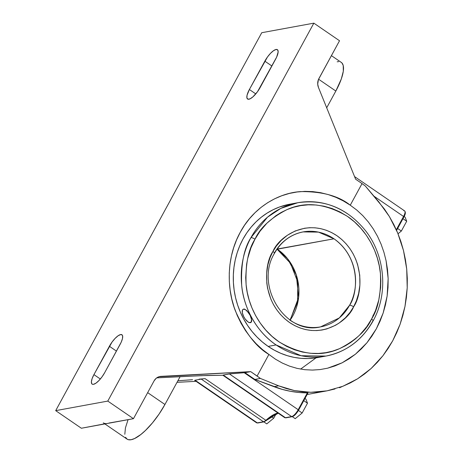 <?xml version="1.0" encoding="UTF-8"?>
<svg xmlns="http://www.w3.org/2000/svg" width="463" height="463" viewBox="0 0 463 463"><rect width="100%" height="100%" fill="white"/><g stroke="black" fill="none" stroke-linecap="round" stroke-linejoin="round"><path stroke-width="0.69" d="M335.015 388.949L327.04 390.841L310.777 392.294L294.485 390.604L278.61 385.824L273.963 386.674A112.359 101.414 79.6 0 0 307.368 392.884L307.721 392.89L307.368 392.884L298.189 409.72L307.368 392.884L298.907 392.479L290.48 391.304L282.146 389.366L254.847 379.452L273.963 386.674L278.61 385.824L260.391 378.433L254.847 379.452L244.973 372.68L244.209 372.721L298.189 409.72A7.46 2.39 124.4 0 1 291.615 416.573A0.845 0.758 79.6 0 0 292.153 416.694A0.845 0.758 -100.4 0 1 291.615 416.573L285.428 417.707A0.845 0.758 79.6 0 0 285.966 417.829A0.845 0.758 -100.4 0 1 285.428 417.707A7.46 2.39 124.4 0 1 284.629 417.585A7.46 2.39 124.4 0 1 284.241 416.937L223.461 375.273L222.784 375.198L230.221 373.791L244.209 372.721L229.382 373.919L291.615 416.573L229.382 373.919L223.201 375.053L285.428 417.707L291.615 416.573A7.46 2.39 -55.6 0 0 298.189 409.72L244.209 372.721L250.703 371.627L257.121 376.031L268.899 354.432C256.305 347.163 245.153 332.689 235.435 310.991C226.789 289.34 226.164 257.434 240.251 232.293C253.788 206.77 279.397 192.851 300.528 191.607C322.179 191.41 338.754 195.942 350.265 205.196L356.782 210.063L362.824 215.671L368.345 221.985L373.23 228.855L377.484 236.252L381.095 244.175L383.972 252.416L386.113 260.906L388.144 278.506L387.132 296.065L383.132 313.104L376.344 328.823L366.991 342.713L355.422 354.212L342.157 362.801L327.601 368.189L320.055 369.578L312.351 370.082L304.689 369.682L297.101 368.38L289.601 366.169L282.361 363.09L275.462 359.178L268.899 354.432L275.462 359.178L282.361 363.09L289.601 366.169L297.101 368.38L304.689 369.682L312.351 370.082L320.055 369.578L327.601 368.189L334.975 365.926L342.157 362.801L348.992 358.883L355.422 354.212L361.447 348.801L366.991 342.713L371.951 336.051L376.344 328.823L380.088 321.131L383.132 313.104L385.494 304.735L387.132 296.065L388.017 287.315L388.144 278.506L387.508 269.645L386.113 260.906L383.972 252.416L381.095 244.175L377.484 236.252L373.23 228.855L368.345 221.985L362.824 215.671L356.782 210.063L350.265 205.196L362.037 183.597L365.313 185.999L384.383 208.998L389.383 216.545L393.822 224.538L397.676 232.912L400.912 241.617L403.505 250.587L405.449 259.766L406.717 269.084L407.307 278.471L407.214 287.876L406.439 297.217L404.986 306.442L402.868 315.477L400.101 324.268L396.693 332.741L392.682 340.849L388.087 348.529L382.947 355.729L377.287 362.396L371.158 368.484L364.601 373.959L357.656 378.769L350.375 382.895L342.811 386.292L327.04 390.841L318.938 391.958L310.777 392.294L302.605 391.843L294.485 390.604L286.464 388.59L278.61 385.824L260.391 378.433L250.703 371.627L244.973 372.68L254.847 379.452L260.391 378.433L257.121 376.031L268.899 354.432L262.301 349.415L256.155 343.725L250.524 337.423L245.465 330.565L241.02 323.215L237.235 315.453L234.151 307.345L231.789 298.971L230.18 290.417L229.33 281.753L229.26 273.077L229.961 264.466L231.425 255.998L233.647 247.763L236.593 239.834L240.251 232.293L244.568 225.209L249.516 218.646L255.044 212.679L261.097 207.355L267.614 202.73L274.536 198.847L281.793 195.739L289.323 193.447L297.043 191.989L304.885 191.369L312.774 191.607L320.633 192.689L328.383 194.616L335.953 197.36L343.274 200.896L350.265 205.196L362.037 183.597L365.313 185.999L378.861 201.943L389.383 216.545L397.676 232.912L403.505 250.587L406.717 269.084L407.214 287.876L404.986 306.442L400.101 324.268L392.682 340.849L382.947 355.729L371.158 368.484L357.656 378.769L342.811 386.292M293.826 203.587A77.946 70.353 79.6 0 0 289.826 204.189A77.946 70.353 79.6 0 0 234.243 265.305A77.946 70.353 79.6 0 0 268.164 346.405A77.946 70.353 79.6 0 0 317.977 357.523L325.923 356.064A77.946 70.353 -100.4 0 1 276.11 344.947L268.164 346.405L276.11 344.947L301.129 355.729L325.923 356.064C346.457 351.857 362.176 340.155 373.074 320.952C388.249 293.988 385.268 256.311 366.019 231.315C347.644 208.385 324.899 198.853 297.773 202.73L280.804 208.396L267.487 217.193L250.946 237.652C243.92 248.486 240.829 264.379 241.68 285.33C243.353 305.811 255.292 331.033 276.11 344.947A77.946 70.353 -100.4 0 1 250.946 237.652A3.351 0.967 28.6 0 1 254.986 239.186L260.038 231.211L266.891 223.218L275.861 215.741L281.215 212.419L287.158 209.536L293.675 207.221L300.713 205.607L308.196 204.82L316.015 204.987L324.031 206.197L332.069 208.506L339.946 211.921L347.47 216.406L354.461 221.87L360.764 228.172L366.262 235.14L370.875 242.589L374.567 250.315L377.357 258.146L379.284 265.901L380.418 273.459L380.835 280.705L380.644 287.558L378.798 299.926L375.574 310.407L371.552 319.088L366.499 327.057L359.647 335.05L355.439 338.899L350.67 342.533L345.317 345.849L339.373 348.732L332.862 351.047L325.825 352.667L318.341 353.448L310.517 353.286L302.507 352.077L294.468 349.768L286.591 346.353L279.067 341.862L272.076 336.404L265.774 330.102L260.275 323.133L255.663 315.685L251.965 307.953L249.175 300.128L247.248 292.367L246.119 284.814L245.697 277.569L246.6 264.298L247.74 258.348L250.958 247.867L254.986 239.186A3.351 0.967 -151.4 0 0 250.946 237.652A77.946 70.353 -100.4 0 1 297.773 202.73A77.946 70.353 -100.4 0 1 347.586 213.848M373.085 320.94A3.351 0.967 -151.4 0 0 371.552 319.088A3.351 0.967 28.6 0 1 373.085 320.94A3.351 0.967 28.6 0 1 372.75 321.143A77.946 70.353 -100.4 0 1 325.923 356.064M365.417 328.001L366.129 327.769L365.417 328.001M373.421 315.477L372.987 315.199L373.421 315.477M290.168 320.112L298.629 297.402L296.297 274.929L287.575 258.73L277.354 249.192A3.351 1.076 124.4 0 1 277.03 249.163A3.351 1.076 -55.6 0 0 277.354 249.192A48.279 43.574 79.6 0 0 277.117 249.036L333.985 238.798L277.354 249.192A48.279 43.574 79.6 0 1 290.168 320.112M250.605 322.508L251.536 321.791L251.739 320.199L250.13 315.349A7.622 3.119 59.7 0 1 250.749 322.52A7.622 3.119 59.7 0 1 243.677 316.53L242.323 312.687L242.514 309.944L242.93 309.446L244.186 309.215L245.859 310.007L248.579 312.814L250.13 315.349L251.478 319.192L251.287 321.941L249.615 322.665L247.942 321.872L245.222 319.065L243.677 316.53A7.622 3.119 59.7 0 1 243.058 309.359A7.622 3.119 59.7 0 1 243.492 309.203L243.214 309.278M274.437 252.977A48.279 43.574 -100.4 0 1 303.132 231.911A48.279 43.574 -100.4 0 1 333.985 238.798C361.603 258.487 357.563 294.416 349.571 305.25L339.327 317.925L320.564 326.884A48.279 43.574 -100.4 0 1 289.711 319.997M339.576 387.653L339.755 387.658A3.229 2.917 -100.4 0 1 339.338 387.577A3.229 2.917 79.6 0 0 339.755 387.658L342.174 386.541M339.564 387.629L342.389 386.402M272.927 251.484C264.379 263.071 260.061 301.494 289.595 322.555C319.777 342.429 348.309 320.599 353.61 306.79A3.351 0.967 -151.4 0 0 349.571 305.25A3.351 0.967 28.6 0 1 353.61 306.79C362.153 295.197 366.476 256.78 336.942 235.719C306.755 215.845 278.228 237.675 272.927 251.484A3.351 0.967 28.6 0 1 274.455 253.336A3.351 0.967 -151.4 0 0 272.927 251.484L270.137 257.492L267.909 264.749L266.63 273.309L266.792 283.067L267.573 288.293L270.838 299.081L273.396 304.434L276.59 309.585L280.393 314.412L284.757 318.775L289.595 322.555L294.804 325.657L300.255 328.024L305.817 329.621L311.368 330.46L316.779 330.57L321.959 330.032L326.832 328.909L335.449 325.315L339.159 323.018L345.369 317.838L350.109 312.305L353.61 306.79L356.394 300.782L358.622 293.525L359.901 284.965L359.745 275.207L357.627 264.604L355.7 259.187L353.142 253.84L349.947 248.683L346.145 243.862L341.781 239.498L336.942 235.719L331.734 232.611L326.282 230.25L320.72 228.653L315.17 227.813L309.759 227.698L304.579 228.242L295.197 230.962L287.378 235.256L281.168 240.436L276.423 245.963L272.927 251.484M274.449 253.348C281.157 241.57 290.712 234.428 303.132 231.911L318.486 232.119L333.985 238.798A48.279 43.574 -100.4 0 1 349.571 305.25A48.279 43.574 -100.4 0 1 320.564 326.884C285.798 335.571 254.343 286.024 274.449 253.348A3.351 0.967 28.6 0 1 274.125 253.539M371.552 319.088C366.383 330.524 355.659 340.403 339.373 348.732C320.952 357.019 300.852 354.727 279.067 341.862C259.147 328.551 247.717 304.417 246.119 284.814C245.309 264.767 248.261 249.557 254.986 239.186C260.148 227.75 270.878 217.865 287.158 209.536C305.58 201.255 325.686 203.541 347.47 216.406C367.39 229.723 378.815 253.857 380.418 273.459C381.228 293.507 378.277 308.717 371.552 319.088M243.677 316.53L244.418 317.838L243.677 316.53M243.787 309.029L244.47 309.053L243.492 309.203A7.622 3.119 59.7 0 1 250.13 315.349L246.918 310.667L244.47 309.053L246.918 310.667L250.13 315.349L251.739 320.199L251.16 322.265M321.698 356.724L314.915 358.009L308.022 358.547L301.095 358.345L294.19 357.39L287.384 355.7L280.734 353.286L274.304 350.178L268.164 346.405L262.365 341.995L256.971 337L252.022 331.462L247.578 325.437L243.671 318.984L240.349 312.166L237.641 305.042L235.563 297.686L234.151 290.168L233.404 282.563L233.34 274.935L233.954 267.371L235.245 259.934L237.195 252.7L239.788 245.737L242.994 239.111L246.791 232.883L251.137 227.125L255.993 221.881L261.311 217.205L267.035 213.142L273.118 209.727L279.496 207.002L289.907 204.171M405.096 217.141L406.699 221.25L401.363 231.031L398.024 233.763L401.363 231.031L397.642 228.485L401.363 231.031L406.699 221.25L405.096 217.141L404.17 216.505L405.096 217.141M305.893 399.1L307.49 403.209L302.154 412.99L295.22 418.668L302.154 412.99L307.49 403.209L305.893 399.1L304.967 398.464L305.893 399.1M276.064 413.899L273.708 418.216L266.775 423.888L273.708 418.216L276.064 413.899M402.978 218.698L406.699 221.25L402.978 218.698M403.817 210.781A7.46 2.39 124.4 0 1 404.645 210.92A7.46 2.39 124.4 0 1 403.557 216.47L403.939 216.939L403.557 216.47A7.46 2.39 -55.6 0 0 404.61 210.896C405.767 212.129 405.542 214.143 403.939 216.939L396.6 230.4M373.982 196.202L403.557 216.47L396.311 229.752L403.557 216.47L373.982 196.202M303.769 400.657L307.49 403.209L303.769 400.657M298.432 410.444L302.154 412.99L298.432 410.444M292.298 416.659L295.22 418.668L292.298 416.659M271.335 416.584L273.708 418.216L271.335 416.584M263.858 421.886L266.775 423.888L263.858 421.886M331.41 55.635L341.277 62.395A38.342 12.287 -55.6 0 1 335.837 91.043L326.699 107.798L335.837 91.043L318.585 79.219L335.837 91.043L341.324 78.93L343.303 71.261L343.233 65.555L342.053 63.095L341.133 62.302M338.685 61.643L337.18 61.782M355.619 179.198L362.037 183.597L355.619 179.198L318.486 87.524L355.619 179.198M318.486 87.524A9.833 8.872 -100.4 0 1 318.92 78.542L339.524 40.75L318.434 79.567L317.711 84.104L318.486 87.524M105.911 423.604L81.372 428.246L55.693 410.646L81.372 428.246L133.466 418.685L107.786 401.085L55.693 410.646L261.745 32.711L55.693 410.646L107.786 401.085L313.845 23.15L261.745 32.711L313.845 23.15L339.524 40.75L313.845 23.15L107.786 401.085L133.466 418.685L154.075 380.893A9.833 8.872 -100.4 0 1 159.978 376.488A9.833 8.872 -100.4 0 1 161.002 376.367L250.703 371.627L158.925 376.755L156.141 378.323L154.075 380.893L133.466 418.685L109.094 423.02M180.124 376.639L156.72 377.877L201.312 375.661L222.871 375.256L207.123 375.458L180.124 376.639L164.938 404.488L180.124 376.639M147.662 392.647L164.938 404.488L147.662 392.647M266.046 420.699L264.523 421.48A0.845 0.758 -100.4 0 1 263.476 421.735A7.46 2.39 -55.6 0 0 265.866 420.306A38.342 12.287 -55.6 0 1 277.939 413.002A38.342 12.287 -55.6 0 0 265.866 420.306A0.845 0.492 48.4 0 0 266.538 420.398A0.845 0.492 48.4 0 0 266.642 420.213A0.845 0.492 -131.6 0 1 266.538 420.398A0.845 0.492 -131.6 0 1 265.866 420.306A7.46 2.39 124.4 0 1 263.476 421.735L257.295 422.875A7.46 2.39 124.4 0 1 256.467 422.731M307.988 392.925L298.571 410.189C296.262 414.009 294.121 416.173 292.153 416.694L285.966 417.829L284.629 417.585A7.46 2.39 -55.6 0 0 285.428 417.707L222.987 375.244M128.066 419.675L125.438 427.864L124.813 434.282M125.542 437.309L127.169 439.19L128.292 439.676L131.122 439.711L134.629 438.513L140.85 434.502L145.411 430.503L152.437 422.904L159.133 413.98L164.938 404.488A38.342 12.287 -55.6 0 1 127.024 439.098L104.898 423.929M257.833 422.991A0.845 0.758 -100.4 0 1 257.295 422.875A0.845 0.758 79.6 0 0 257.833 422.991L256.496 422.754A7.46 2.39 -55.6 0 0 257.295 422.875L195.062 380.216L194.744 380.395L195.062 380.216L257.295 422.875L263.476 421.735A0.845 0.758 79.6 0 0 264.02 421.857L257.833 422.991M396.571 230.343L403.858 216.985M405.067 213.981L405.131 212.592M266.642 420.213L273.465 415.085L276.498 413.534M292.657 416.318L293.264 416.11M294.723 415.091L296.337 413.413M297.848 411.335L298.49 410.235M249.378 89.509L264.83 61.162L271.891 66.001L264.83 61.162A12.727 4.08 124.4 0 1 277.412 49.68A12.727 4.08 124.4 0 1 275.607 59.183L260.148 87.53A12.727 4.08 124.4 0 1 247.566 99.013A12.727 4.08 124.4 0 1 249.378 89.509L255.784 93.902L249.378 89.509L267.469 56.995L270.531 53.309L273.546 50.67L276.052 49.472L277.667 49.911L278.153 51.908L276.642 57.117L257.509 91.703L252.908 96.865L250.089 98.822L247.989 99.209L246.918 97.965L247.039 95.285L249.378 89.509M93.931 374.613L109.384 346.266L116.444 351.104L109.384 346.266A12.727 4.08 124.4 0 1 121.966 334.784A12.727 4.08 124.4 0 1 120.16 344.287L104.707 372.634A12.727 4.08 124.4 0 1 92.125 384.116A12.727 4.08 124.4 0 1 93.931 374.613L100.338 379.006L93.931 374.613L112.029 342.099L115.09 338.412L118.1 335.768L120.606 334.575L122.226 335.015L122.62 335.831L122.492 338.511L121.196 342.221L104.707 372.634L102.063 376.801L99.007 380.488L95.991 383.132L93.485 384.325L92.548 384.307L91.865 383.885L91.385 381.888L92.108 378.63L93.931 374.613M107.422 423.466A38.342 12.287 124.4 0 1 103.318 422.852M178.394 380.731L185.622 380.216L178.394 380.731M192.55 379.695L185.622 380.216L192.55 379.695M205.086 378.647L199.067 379.168L205.086 378.647L265.866 420.306L205.086 378.647M201.249 379.081L195.062 380.216L201.249 379.081L263.476 421.735L201.249 379.081L201.851 378.989L201.249 379.081M202.707 378.884L203.795 378.769L202.707 378.884M327.04 390.841L307.131 394.499M177.016 382.334L196.063 381.327L177.016 382.334M195.276 380.436L194.744 380.395M290.035 320.026L297.593 302.096L297.755 281.984L290.463 263.239L277.03 249.163M339.246 387.612L339.622 387.67M289.826 204.189L297.773 202.73M404.61 210.896L354.565 176.594M278.205 413.181L264.02 421.857M284.629 417.585L222.79 375.198M256.496 422.754L194.657 380.366M300.609 369.098L316.044 357.847"/></g></svg>

